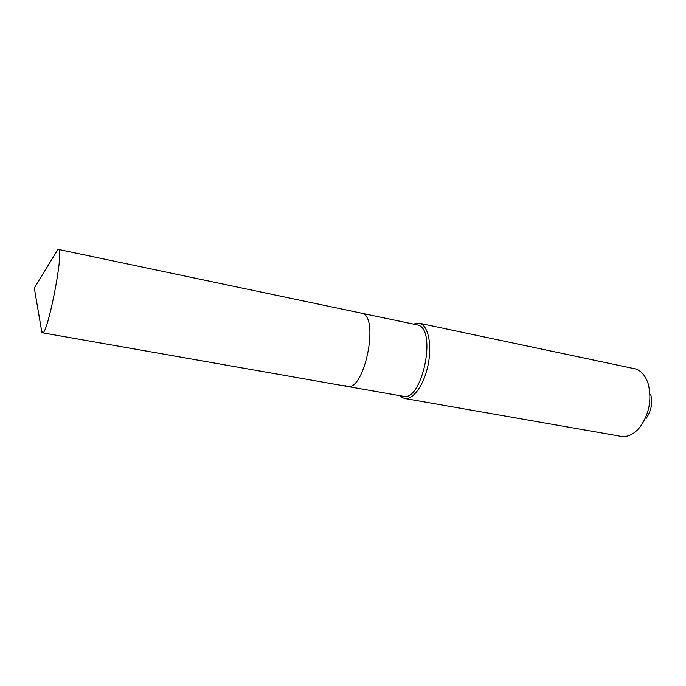 <?xml version="1.0" encoding="UTF-8"?>
<svg xmlns="http://www.w3.org/2000/svg" width="686" height="686" viewBox="0 0 686 686"><rect width="100%" height="100%" fill="white"/><g stroke="black" fill="none" stroke-linecap="round" stroke-linejoin="round"><path stroke-width="1.03" d="M41.366 329.52L42.421 332.787C47.214 336.586 63.849 252.542 58.85 249.678L57.71 249.815L56.243 252.208M344.981 385.498L347.245 386.424C364.026 391.903 379.512 318.613 362.611 313.425L58.499 249.438M347.245 386.424L403.231 396.276C421.839 401.996 437.085 330.661 418.374 325.13L362.611 313.425C379.512 318.613 364.026 391.903 347.245 386.424L42.421 332.787M399.809 395.676L401.945 397.443L404.637 398.472C412.955 400.152 423.811 385.335 427.953 365.647C432.197 345.984 428.57 326.776 420.535 323.62L419.163 323.183L413.641 323.989M404.637 398.472L621.087 436.365C627.759 437.342 634.07 434.255 640.021 427.086C649.213 414.018 651.974 399.715 648.296 384.169C645.775 376.22 641.676 371.169 635.982 369.025L419.163 323.183M646.135 418.409C651.271 411.128 652.806 403.162 650.74 394.501M41.829 332.144L34.3 288L41.803 332.075M401.945 397.443L401.044 395.891M34.3 288L57.71 249.815"/></g></svg>
